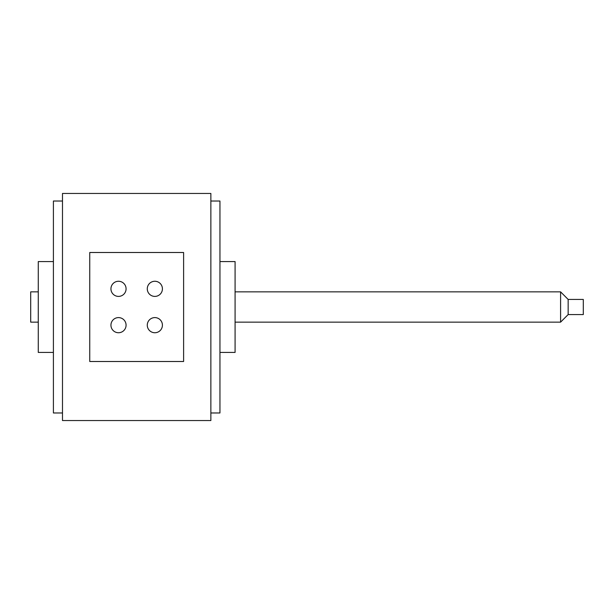 <?xml version="1.0" encoding="UTF-8"?>
<svg xmlns="http://www.w3.org/2000/svg" width="614" height="614" viewBox="0 0 614 614"><rect width="100%" height="100%" fill="white"/><g stroke="black" fill="none" stroke-linecap="round" stroke-linejoin="round"><path stroke-width="0.92" d="M126.077 325.167A7.568 7.568 0 0 1 114.726 331.721A7.568 7.568 0 0 1 114.726 318.612A7.568 7.568 0 0 1 126.077 325.167M162.418 325.167A7.568 7.568 0 0 1 151.059 331.721A7.568 7.568 0 0 1 151.059 318.612A7.568 7.568 0 0 1 162.418 325.167M162.418 288.833A7.568 7.568 0 0 1 151.059 295.388A7.568 7.568 0 0 1 151.059 282.279A7.568 7.568 0 0 1 162.418 288.833M126.077 288.833A7.568 7.568 0 0 1 114.726 295.388A7.568 7.568 0 0 1 114.726 282.279A7.568 7.568 0 0 1 126.077 288.833M89.744 252.5L183.609 252.5L183.609 361.5L89.744 361.5L89.744 252.5M38.268 291.857L30.7 291.857L30.7 322.143L38.268 322.143M53.41 261.579L38.268 261.579L38.268 352.421L53.41 352.421M62.49 201.024L53.41 201.024L53.41 412.976L62.49 412.976M210.863 396.49L210.863 420.552L62.49 420.552L62.49 193.448L210.863 193.448L210.863 396.49M568.157 299.432L568.157 314.568L583.3 314.568L583.3 299.432L568.157 299.432L560.59 291.857L560.59 322.143L235.085 322.143M219.95 352.421L235.085 352.421L235.085 261.579L219.95 261.579M210.863 412.976L219.95 412.976L219.95 201.024L210.863 201.024M568.157 314.568L560.59 322.143M560.59 291.857L235.085 291.857"/></g></svg>
